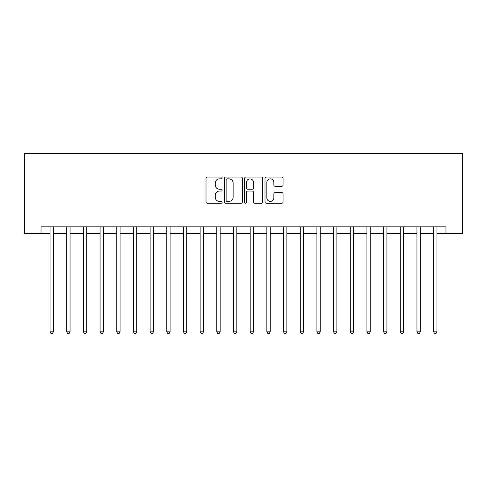 <?xml version="1.0" encoding="UTF-8"?>
<svg xmlns="http://www.w3.org/2000/svg" width="487" height="487" viewBox="0 0 487 487"><rect width="100%" height="100%" fill="white"/><g stroke="black" fill="none" stroke-linecap="round" stroke-linejoin="round"><path stroke-width="0.73" d="M222.151 177.95A0.919 0.919 0 0 0 221.238 177.031L207.322 177.031A1.309 1.309 0 0 0 206.013 178.345L206.013 201.916A1.309 1.309 0 0 0 207.322 203.225L221.238 203.225A0.919 0.919 0 0 0 222.151 202.312A0.919 0.919 0 0 0 221.238 201.393L219.436 201.393A4.188 4.188 0 0 1 215.242 197.205L215.242 195.238A4.188 4.188 0 0 1 219.436 191.044L221.238 191.044A0.919 0.919 0 0 0 222.151 190.131A0.919 0.919 0 0 0 221.238 189.212L219.436 189.212A4.188 4.188 0 0 1 215.242 185.023L215.242 183.057A4.188 4.188 0 0 1 219.436 178.869L221.238 178.869A0.919 0.919 0 0 0 222.151 177.95M281.772 186.265A1.309 1.309 0 0 0 283.087 184.957L283.087 178.345A1.309 1.309 0 0 0 281.772 177.031L266.322 177.031A1.309 1.309 0 0 0 265.013 178.345L265.013 201.916A1.309 1.309 0 0 0 266.322 203.225L281.772 203.225A1.309 1.309 0 0 0 283.087 201.916L283.087 193.929A1.309 1.309 0 0 0 281.772 192.621L275.161 192.621A1.309 1.309 0 0 0 273.852 193.929L273.852 197.892A3.5 3.5 0 0 1 270.346 201.393A3.5 3.5 0 0 1 266.846 197.892L266.846 182.369A3.5 3.5 0 0 1 270.346 178.869A3.5 3.5 0 0 1 273.852 182.369L273.852 184.957A1.309 1.309 0 0 0 275.161 186.265L281.772 186.265M41.03 233.492L41.03 226.82L445.97 226.82L445.97 233.492L462.65 233.492L462.65 153.435L24.35 153.435L24.35 233.492L50.033 233.492M242.356 178.345A1.309 1.309 0 0 0 241.047 177.031L225.591 177.031A1.309 1.309 0 0 0 224.282 178.345L224.282 201.916A1.309 1.309 0 0 0 225.591 203.225L241.047 203.225A1.309 1.309 0 0 0 242.356 201.916L242.356 178.345M245.953 177.031L261.409 177.031A1.309 1.309 0 0 1 262.718 178.345L262.718 201.916A1.309 1.309 0 0 1 261.409 203.225L254.798 203.225A1.309 1.309 0 0 1 253.483 201.916L253.483 192.359A1.309 1.309 0 0 0 252.175 191.044L247.792 191.044A1.309 1.309 0 0 0 246.477 192.359L246.477 202.312A0.919 0.919 0 0 1 245.564 203.225A0.919 0.919 0 0 1 244.644 202.312L244.644 178.345A1.309 1.309 0 0 1 245.953 177.031M53.369 233.492L66.713 233.492M70.049 233.492L83.393 233.492M86.729 233.492L100.066 233.492M103.402 233.492L116.746 233.492M120.082 233.492L133.426 233.492M136.762 233.492L150.106 233.492M153.435 233.492L166.779 233.492M170.115 233.492L183.459 233.492M186.795 233.492L200.139 233.492M203.475 233.492L216.812 233.492M220.148 233.492L233.492 233.492M236.828 233.492L250.172 233.492M253.508 233.492L266.852 233.492M270.188 233.492L283.525 233.492M286.861 233.492L300.205 233.492M303.541 233.492L316.885 233.492M320.221 233.492L333.565 233.492M336.894 233.492L350.238 233.492M353.574 233.492L366.918 233.492M370.254 233.492L383.598 233.492M386.934 233.492L400.271 233.492M403.607 233.492L416.951 233.492M420.287 233.492L433.631 233.492M436.967 233.492L445.97 233.492M227.033 178.869A0.919 0.919 0 0 0 226.114 179.782L226.114 200.474A0.919 0.919 0 0 0 227.033 201.393L228.933 201.393A4.188 4.188 0 0 0 233.121 197.205L233.121 183.057A4.188 4.188 0 0 0 228.933 178.869L227.033 178.869M253.483 182.436A3.5 3.5 0 0 0 249.983 178.93A3.5 3.5 0 0 0 246.477 182.436L246.477 187.903A1.309 1.309 0 0 0 247.792 189.212L252.175 189.212A1.309 1.309 0 0 0 253.483 187.903L253.483 182.436M53.533 226.82L53.467 226.991A1.333 1.333 90 0 0 53.369 227.49L53.369 331.83L50.033 331.83L50.033 227.49A1.333 1.333 90 0 0 49.936 226.991L49.869 226.82M53.369 331.83L52.371 333.565L51.038 333.565L50.033 331.83M70.213 226.82L70.146 226.991A1.333 1.333 90.1 0 0 70.049 227.49L70.049 331.83L66.713 331.83L66.713 227.49A1.333 1.333 90.1 0 0 66.616 226.991L66.549 226.82M70.049 331.83L69.044 333.565L67.711 333.565L66.713 331.83M86.893 226.82L86.82 226.991A1.333 1.333 90.1 0 0 86.729 227.49L86.729 331.83L83.393 331.83L83.393 227.49A1.333 1.333 90.1 0 0 83.295 226.991L83.228 226.82M86.729 331.83L85.724 333.565L84.391 333.565L83.393 331.83M103.567 226.82L103.5 226.991A1.333 1.333 90.1 0 0 103.402 227.49L103.402 331.83L100.066 331.83L100.066 227.49A1.333 1.333 90.1 0 0 99.975 226.991L99.902 226.82M103.402 331.83L102.404 333.565L101.071 333.565L100.066 331.83M120.246 226.82L120.179 226.991A1.333 1.333 90.1 0 0 120.082 227.49L120.082 331.83L116.746 331.83L116.746 227.49A1.333 1.333 90.1 0 0 116.649 226.991L116.582 226.82M120.082 331.83L119.084 333.565L117.744 333.565L116.746 331.83M136.926 226.82L136.859 226.991A1.333 1.333 90.1 0 0 136.762 227.49L136.762 331.83L133.426 331.83L133.426 227.49A1.333 1.333 90.1 0 0 133.328 226.991L133.261 226.82M136.762 331.83L135.757 333.565L134.424 333.565L133.426 331.83M153.6 226.82L153.533 226.991A1.333 1.333 90.1 0 0 153.435 227.49L153.435 331.83L150.106 331.83L150.106 227.49A1.333 1.333 90.1 0 0 150.008 226.991L149.941 226.82M153.435 331.83L152.437 333.565L151.104 333.565L150.106 331.83M170.28 226.82L170.213 226.991A1.333 1.333 90.1 0 0 170.115 227.49L170.115 331.83L166.779 331.83L166.779 227.49A1.333 1.333 90.1 0 0 166.682 226.991L166.615 226.82M170.115 331.83L169.117 333.565L167.784 333.565L166.779 331.83M186.959 226.82L186.892 226.991A1.333 1.333 90.1 0 0 186.795 227.49L186.795 331.83L183.459 331.83L183.459 227.49A1.333 1.333 90.1 0 0 183.362 226.991L183.295 226.82M186.795 331.83L185.797 333.565L184.457 333.565L183.459 331.83M203.639 226.82L203.572 226.991A1.333 1.333 90.1 0 0 203.475 227.49L203.475 331.83L200.139 331.83L200.139 227.49A1.333 1.333 90.1 0 0 200.041 226.991L199.974 226.82M203.475 331.83L202.47 333.565L201.137 333.565L200.139 331.83M220.313 226.82L220.246 226.991A1.333 1.333 90.1 0 0 220.148 227.49L220.148 331.83L216.812 331.83L216.812 227.49A1.333 1.333 90.1 0 0 216.721 226.991L216.648 226.82M220.148 331.83L219.15 333.565L217.817 333.565L216.812 331.83M236.992 226.82L236.925 226.991A1.333 1.333 90.1 0 0 236.828 227.49L236.828 331.83L233.492 331.83L233.492 227.49A1.333 1.333 90.1 0 0 233.395 226.991L233.328 226.82M236.828 331.83L235.83 333.565L234.497 333.565L233.492 331.83M253.672 226.82L253.605 226.991A1.333 1.333 90.1 0 0 253.508 227.49L253.508 331.83L250.172 331.83L250.172 227.49A1.333 1.333 90.1 0 0 250.075 226.991L250.008 226.82M253.508 331.83L252.503 333.565L251.17 333.565L250.172 331.83M270.352 226.82L270.279 226.991A1.333 1.333 90.1 0 0 270.188 227.49L270.188 331.83L266.852 331.83L266.852 227.49A1.333 1.333 90.1 0 0 266.754 226.991L266.687 226.82M270.188 331.83L269.183 333.565L267.85 333.565L266.852 331.83M287.026 226.82L286.959 226.991A1.333 1.333 90.1 0 0 286.861 227.49L286.861 331.83L283.525 331.83L283.525 227.49A1.333 1.333 90.1 0 0 283.428 226.991L283.361 226.82M286.861 331.83L285.863 333.565L284.53 333.565L283.525 331.83M303.705 226.82L303.638 226.991A1.333 1.333 90.1 0 0 303.541 227.49L303.541 331.83L300.205 331.83L300.205 227.49A1.333 1.333 90.1 0 0 300.108 226.991L300.041 226.82M303.541 331.83L302.543 333.565L301.203 333.565L300.205 331.83M320.385 226.82L320.318 226.991A1.333 1.333 90.1 0 0 320.221 227.49L320.221 331.83L316.885 331.83L316.885 227.49A1.333 1.333 90.1 0 0 316.787 226.991L316.72 226.82M320.221 331.83L319.216 333.565L317.883 333.565L316.885 331.83M337.059 226.82L336.992 226.991A1.333 1.333 90.1 0 0 336.894 227.49L336.894 331.83L333.565 331.83L333.565 227.49A1.333 1.333 90.1 0 0 333.467 226.991L333.4 226.82M336.894 331.83L335.896 333.565L334.563 333.565L333.565 331.83M353.739 226.82L353.672 226.991A1.333 1.333 90.1 0 0 353.574 227.49L353.574 331.83L350.238 331.83L350.238 227.49A1.333 1.333 90.1 0 0 350.141 226.991L350.074 226.82M353.574 331.83L352.576 333.565L351.243 333.565L350.238 331.83M370.418 226.82L370.351 226.991A1.333 1.333 90.1 0 0 370.254 227.49L370.254 331.83L366.918 331.83L366.918 227.49A1.333 1.333 90.1 0 0 366.821 226.991L366.754 226.82M370.254 331.83L369.256 333.565L367.916 333.565L366.918 331.83M387.098 226.82L387.025 226.991A1.333 1.333 90.1 0 0 386.934 227.49L386.934 331.83L383.598 331.83L383.598 227.49A1.333 1.333 90.1 0 0 383.5 226.991L383.433 226.82M386.934 331.83L385.929 333.565L384.596 333.565L383.598 331.83M403.772 226.82L403.705 226.991A1.333 1.333 90.1 0 0 403.607 227.49L403.607 331.83L400.271 331.83L400.271 227.49A1.333 1.333 90.1 0 0 400.18 226.991L400.107 226.82M403.607 331.83L402.609 333.565L401.276 333.565L400.271 331.83M420.451 226.82L420.384 226.991A1.333 1.333 90.1 0 0 420.287 227.49L420.287 331.83L416.951 331.83L416.951 227.49A1.333 1.333 90.1 0 0 416.854 226.991L416.787 226.82M420.287 331.83L419.289 333.565L417.956 333.565L416.951 331.83M437.131 226.82L437.064 226.991A1.333 1.333 90.1 0 0 436.967 227.49L436.967 331.83L433.631 331.83L433.631 227.49A1.333 1.333 90.1 0 0 433.533 226.991L433.467 226.82M436.967 331.83L435.962 333.565L434.629 333.565L433.631 331.83"/></g></svg>

